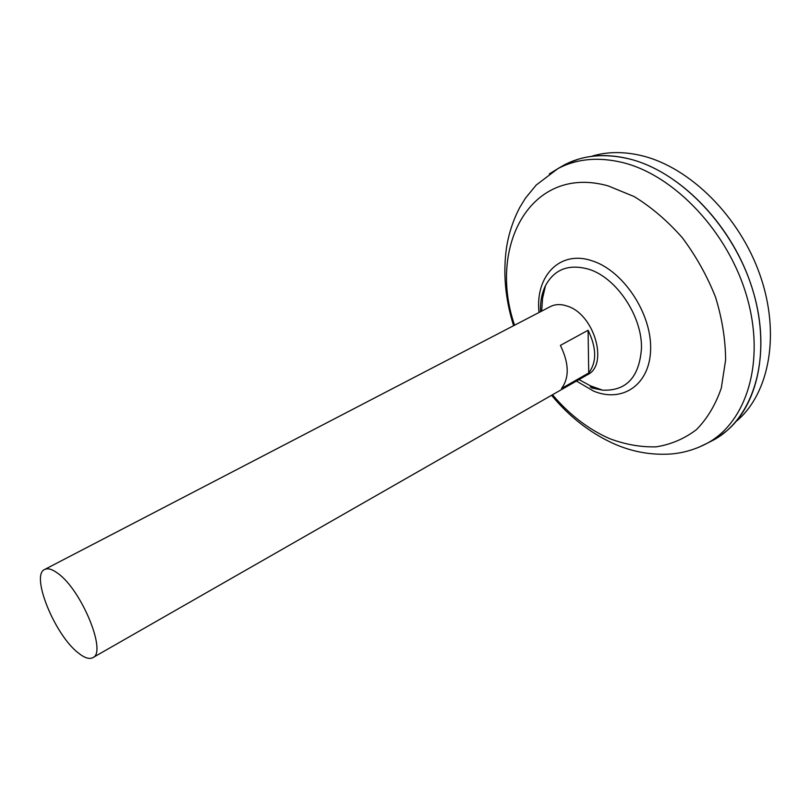 <?xml version="1.0" encoding="UTF-8"?>
<svg xmlns="http://www.w3.org/2000/svg" width="811" height="811" viewBox="0 0 811 811"><rect width="100%" height="100%" fill="white"/><g stroke="black" fill="none" stroke-linecap="round" stroke-linejoin="round"><path stroke-width="1.22" d="M44.686 569.454L550.334 306.609C555.282 304.105 560.928 303.943 567.284 306.122C594.281 314.121 608.858 364.859 587.499 374.733L92.809 657.67C89.281 659.485 84.405 657.883 78.18 652.845C54.773 634.932 30.372 575.1 44.686 569.454C47.859 567.882 52.259 569.2 57.885 573.407C81.536 589.911 107.204 652.642 92.809 657.67M592.577 155.986C607.794 151.535 624.308 151.464 642.119 155.783C689.999 167.401 739.794 216.557 760.15 275.395C780.628 334.244 769.254 393.254 737.017 420.727M569.109 162.616L578.953 159.017C594.382 154.495 611.17 154.465 629.316 158.926C678.087 170.939 729.119 221.535 750.114 281.944C771.241 342.374 759.806 402.712 727.092 430.54L718.759 436.865M559.448 167.725L562.895 165.718M559.56 167.664L562.824 165.758M558.586 168.232L563.757 165.211C582.693 155.134 604.54 153.036 629.295 158.936C681.352 171.618 735.506 228.672 753.794 293.592C772.305 358.543 752.953 418.669 713.66 439.967L708.327 442.684M540.471 311.647C540.167 301.804 541.839 293.136 545.509 285.634C554.4 269.222 568.754 263.737 588.543 269.171C616.248 277.352 642.434 316.341 641.471 348.466C639.291 377.287 626.315 391.176 602.532 390.142L590.236 386.989M712.768 440.424L709.219 442.228M712.697 440.464L709.331 442.177M713.619 439.988L708.408 442.644M588.725 372.959L561.526 388.499C569.474 377.662 569.099 363.287 560.391 345.385L588.087 330.27C596.632 347.899 596.845 362.122 588.725 372.959L588.087 330.27M549.331 173.919L557.765 168.708C576.57 158.703 598.285 156.665 622.919 162.606C674.701 175.389 728.673 232.422 747.012 297.221C765.584 362.03 746.485 421.963 707.476 443.11L698.535 447.388M514.559 325.211C487.502 246.28 530.891 164.045 608.23 185.922L634.131 196.556C651.365 207.119 667.402 220.815 682.244 237.643C695.939 255.911 707.01 275.699 715.474 296.988C722.125 318.561 725.5 339.556 725.612 359.993L721.314 388.033C715.555 404.79 707.243 418.669 696.396 429.668C684.403 438.761 671.001 444.489 656.2 446.841C640.964 447.266 625.504 444.56 609.831 438.721C588.553 429.404 569.444 414.745 552.494 394.744M539.021 312.499C534.966 276.51 559.56 249.758 591.908 260.757C622.747 270.175 651.405 312.782 650.635 348.639C650.321 384.657 622.574 403.189 593.591 391.105L576.428 381.058M513.596 325.708C505.273 299.178 502.901 273.175 506.5 247.72C508.771 233.406 513.221 219.943 519.841 207.322L525.406 198.229L536.213 185.04L557.765 168.708L563.757 165.211M551.561 395.281C569.099 416.438 589.384 432.364 612.437 443.08C631.394 451.798 651.172 455.417 671.772 453.937C684.2 452.781 696.102 449.172 707.476 443.11L713.66 439.967M591.665 387.952L602.532 390.142L590.357 385.793L579.003 379.589M545.509 285.634L542.579 298.225L541.657 311.12"/></g></svg>
